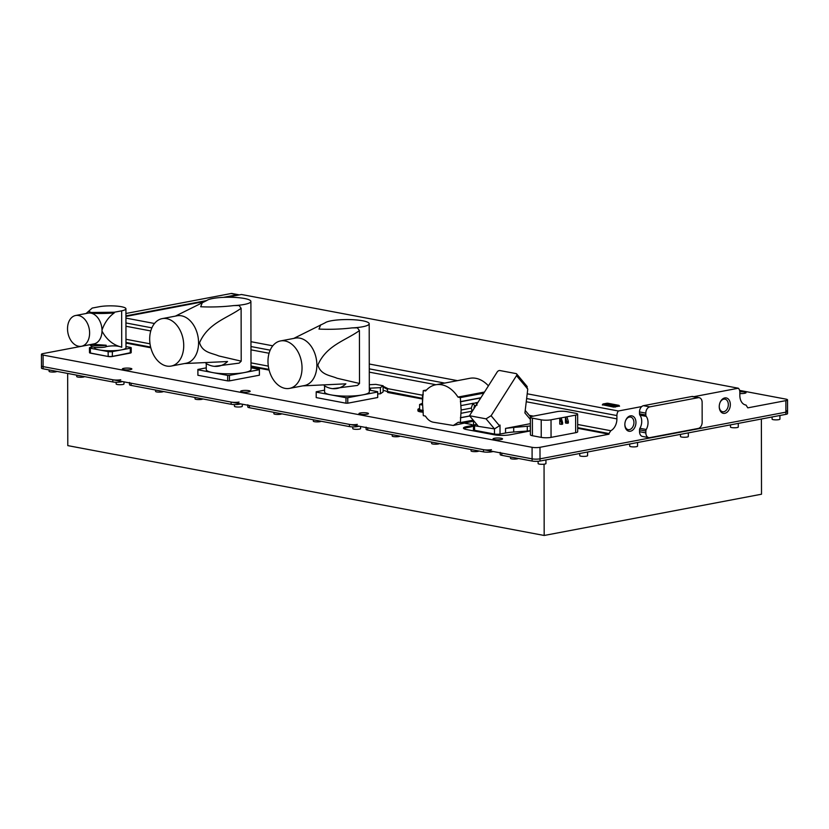 <?xml version="1.0" encoding="UTF-8"?>
<svg xmlns="http://www.w3.org/2000/svg" width="829" height="829" viewBox="0 0 829 829"><rect width="100%" height="100%" fill="white"/><g stroke="black" fill="none" stroke-linecap="round" stroke-linejoin="round"><path stroke-width="1.24" d="M423.215 394.449A3.357 0.632 -0.1 0 0 422.469 394.842A3.357 0.632 -0.1 0 0 423.049 395.205M422.469 394.842L422.479 404.179A3.357 0.632 -0.1 0 0 422.531 404.283M419.609 408.531A7.938 1.503 -0.1 0 0 417.909 409.464A7.938 1.503 -0.1 0 0 423.246 410.873M417.909 409.464L417.909 410.78A7.938 1.503 -0.1 0 0 423.267 412.189M719.24 406.314A6.404 4.456 100.7 0 0 722.598 411.723A6.404 4.456 100.7 0 0 723.79 411.723A6.404 4.456 100.7 0 0 728.287 405.422A6.404 4.456 100.7 0 0 724.971 399.143A6.404 4.456 100.7 0 0 723.769 399.153A6.404 4.456 100.7 0 0 719.873 402.967M724.805 413.319A7.834 5.451 100.7 0 0 730.339 404.573A7.834 5.451 100.7 0 0 724.774 397.941A7.834 5.451 100.7 0 0 719.935 402.801A7.834 5.451 100.7 0 0 719.24 406.5A7.834 5.451 100.7 0 0 724.805 413.319M646.226 416.365L639.915 415.174A10.062 7.015 -79.3 0 1 641.729 421.401A10.062 7.015 -79.3 0 1 639.936 428.303L646.247 429.495A10.062 7.015 100.7 0 0 648.04 422.593A10.062 7.015 100.7 0 0 646.226 416.365A2.238 1.554 -79.3 0 1 645.822 414.987L645.822 413.122A5.596 3.896 -79.3 0 1 649.77 406.873L698.153 397.692A5.596 3.896 -79.3 0 1 699.199 397.682A5.596 3.896 -79.3 0 1 702.132 402.428L702.163 422.199A5.596 3.896 -79.3 0 1 698.215 428.448L649.832 437.629A5.596 3.896 -79.3 0 1 648.786 437.639A5.596 3.896 -79.3 0 1 645.853 432.893L645.853 431.028A2.238 1.554 -79.3 0 1 646.247 429.495M630.413 431.235A7.834 5.451 100.7 0 0 635.957 422.489A7.834 5.451 100.7 0 0 630.392 415.857A7.834 5.451 100.7 0 0 625.553 420.717A7.834 5.451 100.7 0 0 624.848 424.417A7.834 5.451 100.7 0 0 630.413 431.235M624.859 424.23A6.404 4.456 100.7 0 0 628.206 429.65A6.404 4.456 100.7 0 0 629.408 429.64A6.404 4.456 100.7 0 0 633.895 423.339A6.404 4.456 100.7 0 0 630.579 417.07A6.404 4.456 100.7 0 0 629.387 417.07A6.404 4.456 100.7 0 0 625.491 420.894M383.112 386.241L388.148 388.728L387.444 389.412L387.671 392.459L422.479 399.018M387.671 391.485L422.469 398.366M387.671 392.324A14.539 2.756 -0.1 0 0 383.444 390.459A14.539 2.756 -0.1 0 0 383.122 390.397M387.444 389.412L383.112 386.936M494.447 438.261A4.756 0.902 179.9 0 1 499.628 438.064A4.756 0.902 179.9 0 1 502.561 438.893A4.756 0.902 179.9 0 1 501.151 439.525A4.756 0.902 179.9 0 1 495.98 439.733A4.756 0.902 179.9 0 1 493.048 438.904A4.756 0.902 179.9 0 1 494.447 438.261M360.366 412.977A4.756 0.902 179.9 0 1 365.548 412.769A4.756 0.902 179.9 0 1 368.47 413.598A4.756 0.902 179.9 0 1 367.071 414.241A4.756 0.902 179.9 0 1 361.9 414.438A4.756 0.902 179.9 0 1 358.967 413.619A4.756 0.902 179.9 0 1 360.366 412.977M242.058 390.656A4.756 0.902 179.9 0 1 247.239 390.459A4.756 0.902 179.9 0 1 250.171 391.278A4.756 0.902 179.9 0 1 248.762 391.92A4.756 0.902 179.9 0 1 243.591 392.127A4.756 0.902 179.9 0 1 240.659 391.298A4.756 0.902 179.9 0 1 242.058 390.656M123.749 368.345A4.756 0.902 179.9 0 1 128.93 368.138A4.756 0.902 179.9 0 1 131.863 368.967A4.756 0.902 179.9 0 1 130.454 369.61A4.756 0.902 179.9 0 1 125.283 369.807A4.756 0.902 179.9 0 1 122.35 368.988A4.756 0.902 179.9 0 1 123.749 368.345M739.831 391.816A4.756 0.902 179.9 0 1 746.059 392.656A4.756 0.902 179.9 0 1 744.66 393.298A4.756 0.902 179.9 0 1 739.841 393.526M422.479 403.257L419.598 404.5L419.609 409.775L423.173 410.448M89.833 344.709L43.098 353.579A5.596 1.057 -0.1 0 0 41.45 354.335A5.596 1.057 -0.1 0 0 43.077 355.081L532.083 447.318A5.596 1.057 -0.1 0 0 539.99 447.308L609.004 434.199L608.994 433.546L577.678 427.64M577.678 428.292L609.004 434.199M464.986 423.256L470.737 424.334A5.596 1.057 179.9 0 1 472.364 425.08A5.596 1.057 179.9 0 1 470.706 425.837L466.748 426.583A11.181 2.114 -0.1 0 0 463.442 428.096A11.181 2.114 -0.1 0 0 466.696 429.577L494.302 434.79A11.181 2.114 -0.1 0 0 510.125 434.769L530.394 430.914M125.987 343.092L150.805 347.776M251.011 366.677L269.114 370.097M377.713 393.93L380.418 393.785L383.122 391.899L383.112 385.744L375.827 384.376L369.309 384.708M500.188 452.396A5.596 1.057 -0.1 0 0 501.814 453.131L501.825 455.328L532.104 461.048A5.596 1.057 -0.1 0 0 540.021 461.038L785.902 414.355L785.892 412.158L540.011 458.841L785.892 412.158A5.596 1.057 -0.1 0 0 787.55 411.402A5.596 1.057 179.9 0 1 785.892 412.158L785.882 400.625L747.799 407.847L746.007 405.049A11.181 7.793 -79.3 0 1 745.706 405.008A11.181 7.793 -79.3 0 1 739.851 395.516L739.841 392.221A5.596 3.896 100.7 0 0 738.349 388.221L241.457 294.492L239.115 294.937A5.596 3.896 100.7 0 0 238.431 294.709L232.12 293.528A5.596 3.896 100.7 0 0 231.073 293.528L125.935 313.486M125.935 315.88L206.711 300.544M223.447 297.362L237.384 294.72L231.073 293.528M238.431 294.709A5.596 3.896 100.7 0 0 237.384 294.72M739.603 390.397L785.902 399.122A5.596 1.057 -0.1 0 1 787.529 399.868L787.55 411.402A5.596 1.057 -0.1 0 0 785.923 410.656M268.938 369.402L251 366.024M150.629 347.082L125.987 342.439M472.364 425.08L472.364 426.179A5.596 1.057 179.9 0 1 470.717 426.935L466.748 427.681A11.181 2.114 -0.1 0 0 463.825 428.645M501.814 453.131L532.104 458.851A5.596 1.057 -0.1 0 0 540.011 458.841A5.596 1.057 179.9 0 1 532.104 458.851L43.098 366.605A5.596 1.057 179.9 0 1 41.471 365.869L41.45 354.335M125.977 339.279L150.008 343.807M251 362.864L268.316 366.128M239.115 294.937L226.887 297.259M204.442 301.518L125.935 316.429M526.633 398.542L616.9 415.567A5.596 3.896 100.7 0 1 618.382 410.997L641.739 406.562A5.596 3.896 -79.3 0 1 643.459 405.682L649.77 406.873M698.153 397.692L691.852 396.5L643.459 405.682M691.852 396.5A5.596 3.896 -79.3 0 1 692.889 396.5L699.199 397.682M746.007 405.049L745.406 404.935M785.882 400.625A5.596 1.057 -0.1 0 0 787.529 399.868M388.148 388.728L422.469 395.205M529.327 415.36L533.358 416.117M577.678 424.479L610.786 430.728L608.994 433.546M616.9 415.567L616.911 418.863A11.181 7.793 -79.3 0 1 610.786 430.728M618.382 410.997L527.203 393.796M457.494 380.656L369.268 364.014M272.793 345.817L250.959 341.693M154.484 323.497L125.935 318.108M693.832 396.676L738.349 388.221M645.822 413.122L639.511 411.93A5.596 3.896 -79.3 0 1 641.739 406.562M639.511 411.93L639.511 413.795L645.822 414.987M639.915 415.174A2.238 1.554 -79.3 0 1 639.511 413.795M645.853 431.028L639.542 429.836A2.238 1.554 -79.3 0 1 639.936 428.303M639.542 429.836L639.542 431.702L645.853 432.893M648.786 437.639L642.475 436.448A5.596 3.896 -79.3 0 1 639.542 431.702M369.309 387.951L370.418 388.159L370.418 390.314M370.418 388.159L380.407 387.64L380.418 393.785M380.407 387.64L383.112 385.744M419.598 404.5L422.552 405.06M530.394 430.448L530.322 430.489A5.036 0.953 179.9 0 1 527.306 431.059L513.721 432.013A22.373 4.238 -0.1 0 0 505.545 433.007L500.032 434.054A3.917 0.736 179.9 0 1 494.488 434.054L474.582 430.303L474.571 425.774L494.488 428.894L499.504 425.774L491.11 415.733L516.498 375.651A2.238 1.399 -40 0 0 516.643 373.92A2.238 1.399 -40 0 0 516.042 373.589L499.877 370.542A2.238 1.399 -40 0 0 497.182 372.014L469.483 415.723L477.918 425.774M530.373 419.443L524.912 412.946L527.752 389.205L526.104 387.091L525.679 385.07M469.483 415.723L486.053 418.842L491.069 415.723L499.504 425.774L500.011 425.049L500.032 434.054M505.545 433.007L505.535 428.396L530.373 423.681M516.643 373.92L527.213 386.594M530.384 425.992L513.711 427.443L513.721 432.013M505.535 428.396L513.711 427.443M476.758 424.386L474.582 424.8C473.09 425.142 473.079 425.474 474.571 425.774C473.079 425.474 473.09 425.142 474.582 424.8M474.582 430.303A3.917 0.736 179.9 0 1 473.442 429.785L473.432 425.308M526.508 386.127L527.752 389.205M472.292 411.288L471.286 408.086L472.717 403.806L474.893 405.588A2.798 1.948 100.7 0 0 473.981 408.086A2.798 1.948 100.7 0 0 474.012 408.583M473.981 421.07L453.276 425.474L458.364 422.23L460.354 422.603L461.131 410.013L460.323 397.609L457.95 397.07A32.663 22.611 -100.8 0 0 435.733 384.78A32.663 22.611 -100.8 0 0 425.629 390.967L423.256 390.625L422.489 402.728L423.318 415.619L425.474 416.127C427.588 419.536 430.147 421.557 433.163 422.199L453.276 425.474M488.416 385.848A32.663 22.611 -100.8 0 0 469.846 378.304L435.733 384.78M472.717 403.806L475.525 402.842L477.048 403.785M426.489 390.003L423.256 390.625M483.784 393.153L460.323 397.609M471.286 408.086L461.131 410.013M473.214 420.168L460.354 422.603M474.893 405.588L477.017 405.184L476.364 403.112M471.732 410.593L473.079 410.044M532.415 416.303L556.995 411.63A6.933 1.316 179.9 0 1 566.808 411.619L575.637 413.288A6.933 1.316 179.9 0 1 577.658 414.21A6.933 1.316 179.9 0 1 575.616 415.142L551.026 419.806A6.933 1.316 179.9 0 1 541.213 419.826L532.384 418.158A6.933 1.316 179.9 0 1 530.363 417.236A6.933 1.316 179.9 0 1 532.415 416.303M577.658 414.21L577.689 431.774A6.933 1.316 179.9 0 1 575.647 432.707L551.057 437.38A6.933 1.316 179.9 0 1 541.244 437.391L532.415 435.722A6.933 1.316 179.9 0 1 530.394 434.8L530.363 417.236M565.471 422.997L565.461 417.07L567.191 423.277L565.471 422.997M559.762 424.085L559.751 418.158L561.471 422.707L561.471 424.355L559.762 424.085M561.471 424.355L562.622 424.137L562.622 422.489L561.181 417.878M566.891 416.8L568.331 421.401L568.342 423.049L567.191 423.277M562.622 422.489L561.471 422.707M568.331 421.401L567.181 421.629M293.725 338.429L325.103 322.823A22.373 4.238 179.9 0 1 331.849 320.678A22.373 4.238 179.9 0 1 355.921 319.911A22.373 4.238 179.9 0 1 369.195 323.756A22.373 4.238 179.9 0 1 361.807 326.916A22.373 4.238 179.9 0 1 352.024 327.901L357.33 327.828A36.321 25.139 -100.8 0 1 359.423 330.595C345.589 340.605 326.439 345.216 317.87 365.04C320.761 375.102 330.377 375.319 337.061 378.252L359.517 383.464L359.423 330.595M369.319 390.107L377.703 391.692A30.756 5.824 179.9 0 1 377.713 391.837A30.756 5.824 179.9 0 1 377.692 392.024L347.755 397.713A30.756 5.824 179.9 0 1 345.973 397.713L331.082 394.905A22.373 4.238 -0.1 0 0 341.797 396.024A22.373 4.238 179.9 0 0 351.973 396.013A22.373 4.238 -0.1 0 0 361.931 395.008A22.373 4.238 -0.1 0 0 362.719 394.873A22.373 4.238 -0.1 0 0 368.718 392.832A22.373 4.238 179.9 0 0 369.319 391.858L369.195 323.756M289.518 388.386L304.347 385.568A24.145 16.715 -100.8 0 0 316.719 361.89A24.145 16.715 -100.8 0 0 299.808 338.139A24.145 16.715 -100.8 0 0 295.342 338.118L280.513 340.937A24.145 16.715 -100.8 0 0 268.14 364.615A24.145 16.715 -100.8 0 0 285.052 388.376A24.145 16.715 -100.8 0 0 289.518 388.386A24.145 16.715 -100.8 0 0 301.88 364.708A24.145 16.715 -100.8 0 0 284.969 340.947A24.145 16.715 -100.8 0 0 280.513 340.937M324.274 385.734A33.087 22.901 -100.8 0 0 331.072 388.418A33.087 22.901 -100.8 0 0 332.678 388.646A33.087 22.901 -100.8 0 0 345.859 383.837L302.73 385.879M332.678 388.646L357.423 385.444A36.321 25.139 -100.8 0 0 359.517 383.464M320.678 324.823L318.989 329.082C330.305 329.579 341.31 329.186 352.024 327.901M324.564 385.91L324.574 391.93A22.373 4.238 179.9 0 0 325.144 392.884A22.373 4.238 -0.1 0 0 331.082 394.905L316.201 392.096A30.756 5.824 179.9 0 1 316.191 391.951L316.201 397.443A30.756 5.824 -0.1 0 0 316.212 397.588L345.983 403.205A30.756 5.824 -0.1 0 0 347.765 403.205L377.703 397.516A30.756 5.824 -0.1 0 0 377.713 397.329L377.713 391.837M316.201 392.096L316.212 397.588M316.191 391.951A30.756 5.824 179.9 0 1 316.201 391.765L324.574 390.169M377.703 397.516L377.692 392.024M347.755 397.713L347.765 403.205M345.983 403.205L345.973 397.713M175.416 316.108L206.794 300.512A22.373 4.238 179.9 0 1 213.54 298.357A22.373 4.238 179.9 0 1 237.612 297.601A22.373 4.238 179.9 0 1 250.897 301.445A22.373 4.238 179.9 0 1 243.498 304.595A22.373 4.238 179.9 0 1 233.716 305.59L239.021 305.507A36.321 25.139 -100.8 0 1 241.115 308.284C227.281 318.284 208.131 322.906 199.561 342.719C202.463 352.781 212.069 352.999 218.752 355.942L241.208 361.154L241.115 308.284M251.011 367.796L259.394 369.371A30.756 5.824 179.9 0 1 259.404 369.527A30.756 5.824 179.9 0 1 259.384 369.713L229.446 375.392A30.756 5.824 179.9 0 1 227.664 375.402L212.773 372.594A22.373 4.238 -0.1 0 0 223.488 373.703A22.373 4.238 179.9 0 0 233.664 373.692A22.373 4.238 -0.1 0 0 243.622 372.698A22.373 4.238 -0.1 0 0 244.41 372.553A22.373 4.238 -0.1 0 0 250.41 370.511A22.373 4.238 179.9 0 0 251.011 369.537L250.897 301.445M171.209 366.066L186.038 363.257A24.145 16.715 -100.8 0 0 198.411 339.579A24.145 16.715 -100.8 0 0 181.499 315.818A24.145 16.715 -100.8 0 0 177.033 315.808L162.204 318.626A24.145 16.715 -100.8 0 0 149.831 342.294A24.145 16.715 -100.8 0 0 166.743 366.055A24.145 16.715 -100.8 0 0 171.209 366.066A24.145 16.715 -100.8 0 0 183.572 342.398A24.145 16.715 -100.8 0 0 166.66 318.637A24.145 16.715 -100.8 0 0 162.204 318.626M205.965 363.413A33.087 22.901 -100.8 0 0 212.763 366.107A33.087 22.901 -100.8 0 0 214.369 366.335A33.087 22.901 -100.8 0 0 227.55 361.527L184.421 363.558M214.369 366.335L239.115 363.133A36.321 25.139 -100.8 0 0 241.208 361.154M202.369 302.512L200.68 306.761C211.996 307.258 223.001 306.865 233.716 305.59M206.255 363.589L206.266 369.62A22.373 4.238 179.9 0 0 206.835 370.563A22.373 4.238 -0.1 0 0 212.773 372.594L197.893 369.786A30.756 5.824 179.9 0 1 197.882 369.63L197.893 375.122A30.756 5.824 -0.1 0 0 197.903 375.278L227.674 380.894A30.756 5.824 -0.1 0 0 229.457 380.884L259.394 375.205A30.756 5.824 -0.1 0 0 259.415 375.019L259.404 369.527M197.893 369.786L197.903 375.278M197.882 369.63A30.756 5.824 179.9 0 1 197.893 369.444L206.266 367.858M259.394 375.205L259.384 369.713M229.446 375.392L229.457 380.884M227.674 380.894L227.664 375.402M518.301 458.437A3.917 0.736 179.9 0 1 515.669 459.048A3.917 0.736 179.9 0 1 511.648 458.872A3.917 0.736 179.9 0 1 510.509 458.354L510.509 456.966M478.872 451.007A3.917 0.736 179.9 0 1 476.24 451.608A3.917 0.736 179.9 0 1 472.209 451.432A3.917 0.736 179.9 0 1 471.069 450.914L471.069 449.536M439.432 443.567A3.917 0.736 179.9 0 1 436.8 444.168A3.917 0.736 179.9 0 1 432.779 444.002A3.917 0.736 179.9 0 1 431.64 443.474L431.64 442.095M399.992 436.127A3.917 0.736 179.9 0 1 397.36 436.728A3.917 0.736 179.9 0 1 393.34 436.562A3.917 0.736 179.9 0 1 392.2 436.044L392.2 434.655M360.594 426.5L360.594 428.583A3.917 0.736 179.9 0 1 358.169 429.277A3.917 0.736 179.9 0 1 353.9 429.121A3.917 0.736 179.9 0 1 352.771 428.603L352.76 426.883M321.124 421.246A3.917 0.736 179.9 0 1 318.491 421.857A3.917 0.736 179.9 0 1 314.471 421.681A3.917 0.736 179.9 0 1 313.331 421.163L313.331 419.775M281.684 413.806A3.917 0.736 179.9 0 1 279.052 414.417A3.917 0.736 179.9 0 1 275.031 414.241A3.917 0.736 179.9 0 1 273.891 413.723L273.891 412.334M242.286 404.179L242.286 406.272A3.917 0.736 179.9 0 1 239.871 406.956A3.917 0.736 179.9 0 1 235.591 406.801A3.917 0.736 179.9 0 1 234.462 406.283L234.452 404.573M202.815 398.936A3.917 0.736 179.9 0 1 200.183 399.537A3.917 0.736 179.9 0 1 196.162 399.371A3.917 0.736 179.9 0 1 195.022 398.842L195.022 397.464M163.386 391.495A3.917 0.736 179.9 0 1 160.743 392.096A3.917 0.736 179.9 0 1 156.722 391.93A3.917 0.736 179.9 0 1 155.583 391.412L155.583 390.024M123.977 381.868L123.977 383.951A3.917 0.736 179.9 0 1 121.562 384.646A3.917 0.736 179.9 0 1 117.293 384.49A3.917 0.736 179.9 0 1 116.153 383.972L116.143 382.252M84.506 376.615A3.917 0.736 179.9 0 1 81.874 377.226A3.917 0.736 179.9 0 1 77.853 377.05A3.917 0.736 179.9 0 1 76.714 376.532L76.714 375.143M56.9 371.413A3.917 0.736 179.9 0 1 54.268 372.014A3.917 0.736 179.9 0 1 50.248 371.848A3.917 0.736 179.9 0 1 49.108 371.319L49.108 369.941M779.923 415.484L779.934 419.122A3.917 0.736 179.9 0 1 777.509 419.816A3.917 0.736 179.9 0 1 773.239 419.661A3.917 0.736 179.9 0 1 772.1 419.142L772.1 416.977M738.287 423.391L738.287 427.028A3.917 0.736 179.9 0 1 735.872 427.723A3.917 0.736 179.9 0 1 731.603 427.567A3.917 0.736 179.9 0 1 730.463 427.049L730.453 424.883M688.308 432.883L688.319 436.52A3.917 0.736 179.9 0 1 685.894 437.204A3.917 0.736 179.9 0 1 681.625 437.049A3.917 0.736 179.9 0 1 680.485 436.531L680.485 434.365M637.553 442.52L637.553 446.157A3.917 0.736 179.9 0 1 635.138 446.841A3.917 0.736 179.9 0 1 630.869 446.686A3.917 0.736 179.9 0 1 629.729 446.168L629.719 444.002M587.585 452.002L587.585 455.639A3.917 0.736 179.9 0 1 585.17 456.333A3.917 0.736 179.9 0 1 580.891 456.178A3.917 0.736 179.9 0 1 579.761 455.66L579.751 453.494M545.938 459.908L545.948 463.546A3.917 0.736 179.9 0 1 543.523 464.24A3.917 0.736 179.9 0 1 539.254 464.085A3.917 0.736 179.9 0 1 538.114 463.566L538.114 461.276M761.374 419.008L761.509 494.219L544.176 535.472L544.052 464.188M67.667 373.444L67.791 445.619L544.176 535.472M43.077 355.081L43.098 366.605L112.817 379.765A5.596 1.057 -0.1 0 0 120.733 379.755M129.49 382.47A5.596 1.057 -0.1 0 0 131.117 383.216L231.125 402.075A5.596 1.057 -0.1 0 0 239.042 402.065M247.798 404.78A5.596 1.057 -0.1 0 0 249.425 405.526L349.434 424.396A5.596 1.057 -0.1 0 0 357.34 424.386M366.107 427.101A5.596 1.057 -0.1 0 0 367.734 427.847L483.514 449.681A5.596 1.057 -0.1 0 0 491.431 449.67M785.902 414.355A5.596 1.057 -0.1 0 0 787.55 413.598L787.55 411.402M501.825 455.328A5.596 1.057 179.9 0 1 500.198 454.593L500.188 452.831M491.431 451.173L491.431 451.867L492.623 451.65A7.378 1.399 179.9 0 1 493.307 451.525M491.431 451.867A5.596 1.057 179.9 0 1 483.525 451.878L483.514 449.681M367.734 427.847L367.734 430.044L483.525 451.878M367.734 430.044A5.596 1.057 179.9 0 1 366.107 429.298L366.107 427.536M357.351 425.888L357.351 426.583L358.542 426.355A7.378 1.399 179.9 0 1 359.226 426.241M357.351 426.583A5.596 1.057 179.9 0 1 349.444 426.593L349.434 424.396M249.425 405.526L249.425 407.723L349.444 426.593M249.425 407.723A5.596 1.057 179.9 0 1 247.798 406.977L247.798 405.226M239.042 403.568L239.042 404.262L240.234 404.034A7.378 1.399 179.9 0 1 240.918 403.92M239.042 404.262A5.596 1.057 179.9 0 1 231.136 404.272L231.125 402.075M131.117 383.216L131.127 385.412L231.136 404.272M131.127 385.412A5.596 1.057 179.9 0 1 129.5 384.666L129.49 382.905M120.733 381.257L120.733 381.951L121.925 381.723A7.378 1.399 179.9 0 1 122.609 381.609M120.733 381.951A5.596 1.057 179.9 0 1 112.827 381.962L112.817 379.765M41.471 365.89L41.471 368.066A5.596 1.057 -0.1 0 0 43.108 368.801L112.827 381.962M125.987 346.563L130.36 347.382A3.005 0.57 179.9 0 1 131.231 347.786A3.005 0.57 179.9 0 1 130.35 348.19L130.236 353.102A2.798 0.528 -0.1 0 0 131.034 352.75M112.319 356.501L131.2 352.563A2.964 0.56 179.9 0 1 130.329 352.967L112.381 356.366A2.964 0.56 179.9 0 1 108.184 356.377L108.153 351.6A3.005 0.57 179.9 0 0 112.402 351.6L130.35 348.19M92.879 346.947L90.32 347.434A3.005 0.57 -0.1 0 0 89.428 347.838A3.005 0.57 -0.1 0 0 90.309 348.232L108.153 351.6M81.491 346.263A15.658 10.839 -100.8 0 0 89.511 330.906A15.658 10.839 -100.8 0 0 78.537 315.507A15.658 10.839 -100.8 0 0 75.646 315.497A15.658 10.839 -100.8 0 0 67.626 330.844A15.658 10.839 -100.8 0 0 78.589 346.253A15.658 10.839 -100.8 0 0 81.491 346.263L93.895 343.911A15.658 10.839 -100.8 0 0 102.008 331.092C106.547 339.538 112.889 344.833 121.013 346.968C116.837 345.631 111.874 345.517 106.122 346.626L105.915 346.823A7.793 1.471 179.9 0 1 104.713 347.113A7.793 1.471 179.9 0 1 96.941 347.486A7.793 1.471 179.9 0 1 91.573 346.377L89.812 344.688M90.009 344.646A10.031 1.896 -0.1 0 0 106.185 345.237L106.122 346.626M102.008 331.092L102.008 331.092A15.658 10.839 -100.8 0 0 102.008 330.118A15.658 10.839 -100.8 0 0 90.952 313.144A15.658 10.839 -100.8 0 0 88.05 313.134L75.646 315.497M102.008 330.118L102.008 330.118C104.599 322.647 108.692 316.906 114.278 312.896C105.957 313.6 98.185 313.683 90.952 313.144L88.817 311.217L90.952 312.492L114.278 312.232L121.656 310.834A15.658 2.964 -0.1 0 0 125.925 308.792A15.658 2.964 -0.1 0 0 116.506 306.088A15.658 2.964 -0.1 0 0 99.584 306.668L92.206 308.067L86.081 313.517M121.013 346.968L121.718 347.289L121.656 310.834M125.925 308.792L125.987 347.786A15.658 2.964 179.9 0 1 121.376 349.89A15.658 2.964 179.9 0 1 104.319 350.553A15.658 2.964 179.9 0 1 94.672 347.838L94.672 347.278M92.071 344.253L106.185 345.237M114.278 312.232L114.278 312.896M618.869 405.495L607.812 403.257L603.025 404.013L614.082 406.251L618.869 405.495L619.242 406.117L613.688 406.873L602.652 404.49M619.377 406.086L613.688 407.112L602.517 404.759M606.807 403.702L603.792 404.065L606.807 403.692L606.04 404.355L610.641 405.163L606.04 404.365M611.522 404.821L610.641 405.184L611.522 404.821L609.439 404.407M612.569 404.749L610.061 404.21L612.569 404.739L611.066 405.257L613.823 405.909L611.066 405.267M615.097 405.982L613.823 405.92L615.097 405.972M616.33 405.557L617.346 405.516L616.258 405.702M617.346 405.516L610.828 404.065M608.579 403.485L603.792 404.055M607.004 403.257L607.812 403.257M603.025 404.013L602.32 404.884M615.273 407.112L614.88 406.251M614.444 404.49L607.533 403.578M607.533 404.479L610.952 403.847L608.362 403.733L607.533 404.479L608.362 403.744L610.952 403.858M615.377 405.163L614.538 404.925M613.128 405.236L613.978 405.464M470.717 426.935L470.706 425.837M466.748 427.681L466.748 426.583M532.104 461.048L532.083 447.318M539.99 447.308L540.021 461.038M125.956 326.253L150.764 330.937M250.98 349.838L269.073 353.247M369.288 372.148L435.992 384.729M526.249 401.754L616.911 418.863M125.946 322.958L151.873 327.849M250.969 346.543L270.181 350.17M369.278 368.853L444.696 383.081M516.498 375.651L526.104 387.091M486.053 418.842L494.488 428.894L494.488 434.054M530.322 430.489L530.311 426.023M527.306 431.059L527.296 426.593M473.483 421.339L473.483 425.184M477.939 402.376L475.525 402.842M484.499 392.034L457.95 397.07M484.385 392.21L458.116 397.195M480.861 397.754L460.375 401.65M480.758 397.93L460.396 401.796M473.535 403.215L461.048 405.588M472.167 411.184L461.059 413.288M469.68 415.951L460.416 417.702M469.753 416.034L460.406 417.816M575.647 432.707L575.616 415.142M551.026 419.806L551.057 437.38M541.244 437.391L541.213 419.826M532.384 418.158L532.415 435.722M43.098 366.605L43.108 368.801M89.656 352.802A2.798 0.528 -0.1 0 0 90.402 353.144L89.48 352.615A2.964 0.56 -0.1 0 0 90.34 353.009L108.278 356.522A2.798 0.528 -0.1 0 0 112.257 356.511L108.278 356.522L90.434 353.154L90.309 348.232M108.247 356.501L90.434 353.154M112.402 351.6L112.288 356.511L130.236 353.102M90.952 312.492L90.952 313.144M603.015 404.169L602.652 405.029M614.082 406.251L613.688 407.112M607.968 403.277L618.869 405.34M525.213 410.448L530.612 416.883M131.2 352.563L131.231 347.786M89.48 352.615L89.428 347.838M618.962 405.35L619.564 406.21M606.921 403.257L602.932 404.013"/></g></svg>
